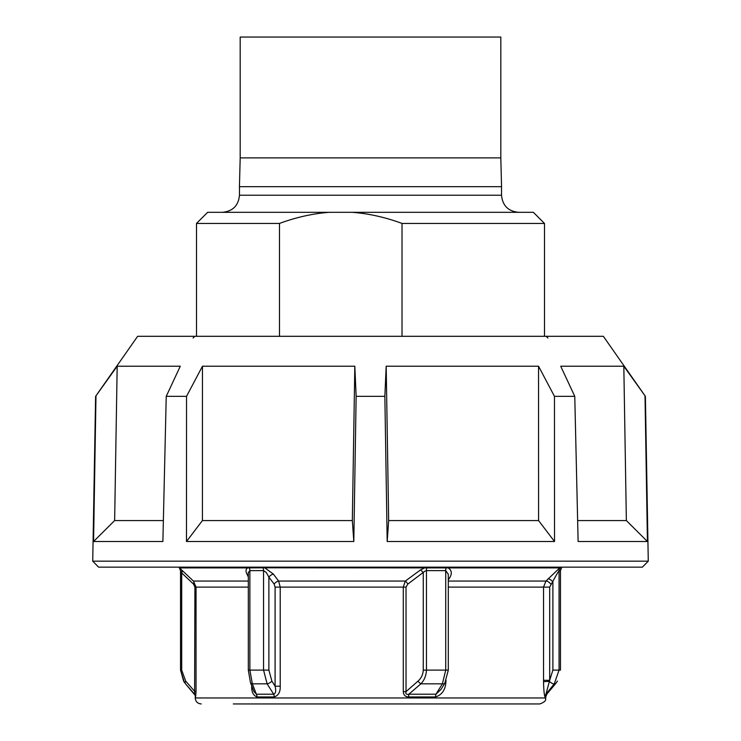 <?xml version="1.0" encoding="UTF-8"?>
<svg xmlns="http://www.w3.org/2000/svg" width="741" height="741" viewBox="0 0 741 741"><rect width="100%" height="100%" fill="white"/><g stroke="black" fill="none" stroke-linecap="round" stroke-linejoin="round"><path stroke-width="1.11" d="M137.65 336.303L95.608 396.342L92.727 561.169L98.609 567.152L642.391 567.152L648.273 561.169L645.392 396.342L603.35 336.303L137.65 336.303M648.273 561.169L92.727 561.169M645.392 396.342L623.82 366.221L626.358 520.571L647.421 541.504L645.022 396.342M623.82 366.221L560.715 366.221L574.766 396.342L578.119 541.504L647.421 541.504M574.766 396.342L554.463 396.342L538.54 366.221L538.577 520.571L554.518 541.504L554.463 396.342M538.54 366.221L386.181 366.221L388.664 520.571L387.191 541.504L554.518 541.504M387.191 541.504L384.857 396.342L356.143 396.342L354.819 366.221L352.336 520.571L353.809 541.504L356.143 396.342M186.482 541.504L186.537 396.342L202.46 366.221L202.423 520.571L186.482 541.504L353.809 541.504M186.537 396.342L166.234 396.342L180.285 366.221L117.18 366.221L95.608 396.342M117.18 366.221L114.642 520.571L93.579 541.504L162.881 541.504L166.234 396.342M93.579 541.504L95.978 396.342M388.664 520.571L538.577 520.571M577.637 520.571L626.358 520.571M202.423 520.571L352.336 520.571M202.46 366.221L354.819 366.221M114.642 520.571L163.363 520.571M386.181 366.221L384.857 396.342M498.61 157.889L240.186 157.889L239.445 186.676L501.555 186.676L500.814 157.889L498.61 157.889M196.504 336.303L196.504 223.439L279.487 223.439L279.487 336.303M402.02 223.439L544.496 223.439L533.381 212.324L352.345 212.324C368.842 213.593 385.394 217.298 402.02 223.439L402.02 336.303M500.814 157.889L500.814 37.05L240.186 37.05L240.186 157.889M352.345 212.324L207.619 212.324L196.504 223.439M279.487 223.439C296.113 217.298 312.665 213.593 329.161 212.324M179.507 567.847A4.279 4.27 90 0 1 180.535 570.635L181.693 572.932L193.512 584.084L194.911 587.104L194.605 694.206A4.279 4.27 -90 0 1 195.605 696.957L196.041 691.631L194.911 691.631L185.685 681.09L181.693 670.096L181.693 572.932A4.279 2.584 -45.5 0 0 181.601 569.912L179.563 567.902L247.55 567.902A2.566 1.649 -90 0 1 247.216 567.152M248.411 572.441L249.874 570.635L263.555 570.635L263.555 670.096L267.121 683.832L273.67 694.206A4.279 2.353 -90 0 1 274.216 696.957C278.44 695.54 280.441 691.955 280.218 686.203L280.218 587.104L278.625 581.064L273.392 574.108L264.861 567.902A2.566 1.417 -90 0 1 264.574 567.152M247.55 567.902L262.953 567.801A4.279 2.408 90 0 1 263.555 570.635L266.288 572.441L268.881 577.137A4.279 2.103 142.9 0 1 273.392 574.108M251.847 686.203L251.699 686.203C251.477 691.927 253.246 695.512 257.007 696.957L274.216 696.957M248.93 567.152A2.566 1.63 -90 0 0 249.198 567.801A4.279 2.714 90 0 1 249.874 570.635L249.874 670.096L248.318 670.096L250.467 682.637A4.279 2.492 158.8 0 0 252.357 683.832L267.121 683.832A4.279 1.908 -32.1 0 0 271.873 681.09L275.087 686.203C276.245 690.742 275.772 693.409 273.67 694.206L256.358 694.206L252.357 683.832L249.874 670.096L268.881 670.096L268.881 577.137L274.142 584.084L275.087 587.104L275.087 686.203L280.218 686.203M407.837 584.084A4.279 1.639 55.3 0 0 405.318 581.064L403.289 587.104L406.022 587.104L407.837 584.084L424.825 571.228L426.445 570.635A4.279 1.26 90 0 1 426.76 567.801A2.566 0.76 -90 0 0 426.881 567.152M448.305 670.096L444.767 683.322L441.062 689.362L435.967 694.206L408.865 694.206L420.869 683.832C424.315 680.247 426.177 675.672 426.445 670.096L426.445 570.635L445.721 570.635L448.222 574.136L448.305 575.637L448.305 670.096L445.721 670.096L442.396 683.832A4.279 2.075 31.5 0 0 444.767 683.322A4.279 2.075 31.5 0 0 444.795 683.276M408.643 696.957A4.279 0.926 -90 0 1 408.865 694.206C406.392 694.808 405.438 693.947 406.022 691.631L403.289 691.631C403.502 695.095 405.29 696.873 408.643 696.957L435.597 696.957C442.071 694.771 445.517 689.676 445.925 681.664L445.971 680.303M556.834 574.145L559.066 570.635L560.465 570.635L560.465 670.096L552.888 670.096L549.683 680.303L549.683 587.104L556.834 574.145M559.724 567.912L545.941 581.064L543.533 587.104L543.533 680.303L549.683 680.303L549.387 681.377L543.542 681.664C543.699 689.676 544.181 694.771 544.978 696.957A4.279 4.251 90 0 1 545.969 694.206L549.387 681.377A4.279 1.287 -141.4 0 0 554.277 683.832L559.066 670.096L559.066 570.635A4.279 4.242 -90 0 1 560.122 567.801A2.566 2.547 -90 0 0 560.539 567.152M235.008 703.95L539.791 703.95C548.081 700.856 544.941 698.8 545.774 697.966L195.226 697.966C195.578 701.597 197.578 703.598 201.209 703.95M480.307 703.95L233.295 703.95M262.953 567.801L448.148 567.902A2.566 1.047 -90 0 0 448.361 567.152M179.563 567.902L179.035 567.152M446.314 567.152A2.566 1.019 -90 0 1 446.147 567.801A4.279 1.695 90 0 0 445.721 570.635L445.721 670.096L423.259 670.096L423.259 572.932A4.279 1.602 53 0 0 420.527 569.912L424.593 567.902A2.566 0.722 -90 0 0 424.732 567.152M448.305 579.786L448.953 578.878C452.334 574.108 452.066 570.45 448.148 567.902L559.733 567.902A2.566 2.538 -90 0 0 560.252 567.152M559.733 567.902L561.437 567.902L561.937 567.198L561.53 567.81A2.566 2.566 -90 0 0 561.947 567.152A2.566 2.566 -90 0 1 561.734 567.55M247.568 567.912C245.725 569.19 245.53 571.255 246.985 574.108L248.318 576.943M248.318 574.664A4.279 2.742 -25.1 0 0 246.985 574.108M248.318 573.942L248.411 572.469M179.063 567.198L180.823 571.228M196.041 691.631L196.041 587.104L193.41 581.064L181.601 569.912M507.705 703.95L505.992 703.95M543.533 680.303L543.542 681.664M547.979 578.878A4.279 1.399 -136.9 0 1 552.888 581.907L552.888 670.096M448.305 581.064L545.941 581.064A4.279 1.399 -136.9 0 1 550.85 584.084M545.969 694.206L554.277 683.832L555.481 683.832L546.775 694.206L545.969 694.206M423.259 670.096C423.009 674.56 421.277 678.219 418.054 681.09A4.279 1.501 -132.1 0 0 420.869 683.832L442.396 683.832L435.967 694.206A4.279 1.584 -90 0 0 435.597 696.957M420.527 569.912L405.318 581.064L278.625 581.064A4.279 2.103 142.8 0 0 274.142 584.084M448.305 578.814A4.279 2.26 -144.4 0 1 448.953 578.878M248.318 581.064L193.41 581.064A4.279 2.649 -47.9 0 1 193.512 584.084M250.439 682.581A4.279 2.492 158.8 0 0 250.458 682.637L253.904 691.483L256.358 694.206A4.279 2.769 -90 0 1 257.007 696.957M184.407 682.378L180.535 670.096L180.535 570.635L180.535 670.096L183.583 681.081L185.528 683.832A4.279 2.427 -40.3 0 1 185.685 681.09M194.225 694.206L185.519 683.832L194.605 694.206L195.605 696.957M518.626 212.324C508.243 211.315 502.537 205.609 501.527 195.226L239.473 195.226L239.473 186.676M448.305 587.104L549.683 587.104M180.535 670.096L181.693 670.096M275.087 587.104L403.289 587.104L403.289 691.631M248.318 587.104L194.911 587.104M544.978 696.957L545.774 696.957L545.774 697.966M560.465 570.635L561.53 567.81A4.279 4.27 -90 0 0 560.465 570.635L560.465 670.096M418.054 681.09L406.022 691.631L406.022 587.104M271.873 681.09L268.881 670.096M239.473 195.226C238.463 205.609 232.757 211.315 222.374 212.324M193.086 338.007L194.8 336.303M547.914 338.007L546.2 336.303M501.527 195.226L501.527 186.676M544.496 336.303L544.496 223.439M195.226 696.957L195.226 697.966M546.775 694.206L545.774 696.957M248.318 573.636L248.318 670.096M556.593 682.378L557.195 681.461M557.436 681.09L555.481 683.832M183.564 681.09L185.519 683.832"/></g></svg>
